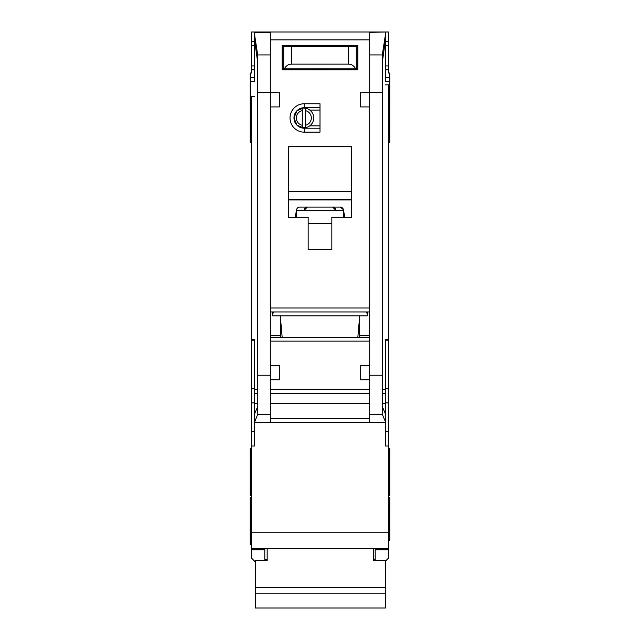 <?xml version="1.0" encoding="UTF-8"?>
<svg xmlns="http://www.w3.org/2000/svg" width="640" height="640" viewBox="0 0 640 640"><rect width="100%" height="100%" fill="white"/><g stroke="black" fill="none" stroke-linecap="round" stroke-linejoin="round"><path stroke-width="0.96" d="M306.952 127.312L302.256 127.688A9.856 9.856 0 0 1 293.976 117.96L296.976 125.208L304.232 128.208L304.232 132.152A14.192 14.192 0 0 1 290.032 117.96A14.192 14.192 0 0 1 304.232 103.76L320 103.76L320 132.152L304.232 132.152M264.8 548.536L264.8 549.808L251.392 549.808L251.392 557.992L254.944 561.544M308.168 45.408L308.168 46.392M331.832 45.408L331.832 46.392M382.296 62.448L385.456 39.888L385.456 80.896M254.544 80.896L254.544 32L388.608 32L388.608 73.008L389.792 73.008L389.792 96.664L388.608 96.664M251.392 446.016L254.544 446.016L254.544 422.36L385.456 422.36L385.456 446.016L388.608 446.016L388.608 532.76L251.392 532.76L251.392 96.664L250.208 96.664L250.208 81.208L254.544 81.208M388.608 142.4L389.792 142.4L389.792 96.664M388.608 495.696L389.792 495.696L389.792 448.384L388.608 448.384M388.608 540.256L389.792 540.256L389.792 497.272L388.608 497.272M388.608 509.768L389.792 509.768M250.208 96.664L250.208 142.4L251.392 142.4M251.392 497.272L250.208 497.272L250.208 544.592L251.392 544.592M251.392 448.384L250.208 448.384L250.208 495.696L251.392 495.696M254.544 69.856L251.392 69.856L251.392 73.008L250.208 73.008L250.208 81.208M357.84 337.184L359.704 315.896M272.688 311.952L272.688 315.896L367.312 315.896L367.312 311.952M282.16 337.184L280.296 315.896M304.232 103.76L304.232 107.704L296.976 110.704L293.976 117.96A10.248 10.248 0 0 0 304.232 128.208L320 128.208M355.504 422.36L284.496 422.36L355.504 422.36M305.408 110.632A7.488 7.488 0 0 1 305.408 125.28L305.408 127.688A9.856 9.856 0 0 0 305.408 108.224L305.408 125.28M300.72 127.312L297.68 125.84M302.256 125.28A7.488 7.488 0 0 1 302.256 110.632L302.256 127.688A9.856 9.856 0 0 0 305.408 127.688M297.68 110.072L302.256 108.232A9.856 9.856 0 0 0 293.976 117.96A10.248 10.248 0 0 1 304.232 107.704L320 107.704M305.408 108.224A9.856 9.856 0 0 0 302.256 108.224L302.256 110.632M320 125.84L309.752 125.84M320 110.072L309.752 110.072M369.68 106.92L360.216 106.92L360.216 92.72L369.68 92.72L369.68 422.32L385.456 422.32L385.424 413.912L382.296 406.496M254.544 32.36L270.32 32.36L270.32 92.72L279.784 92.72L279.784 106.92L270.32 106.92L270.32 365.576L279.784 365.576L279.784 379.776L270.344 379.776L270.32 365.576M308.168 217.32L288.456 217.32L288.456 146.344L351.544 146.344L351.544 217.32L331.832 217.32L331.832 249.656L308.168 249.656L308.168 217.32M282.144 45.408L357.856 45.408L357.856 69.856L282.144 69.856L282.144 45.408M280.568 319.048L280.568 337.184M280.568 335.768L270.32 335.768M270.32 311.952L369.68 311.952M369.68 337.184L270.32 337.184M359.432 319.048L359.432 337.184M359.432 335.768L369.68 335.768M369.68 365.576L360.216 365.576L360.216 379.776L369.656 379.776M385.456 39.888L385.456 34.592L382.296 54.92L382.296 414.312L385.456 421.8M385.456 32L369.68 32.36L369.68 92.72M270.32 92.72L270.32 106.92M254.544 34.592L257.704 54.92L257.704 414.312L270.32 414.312L270.32 422.32L254.544 422.32L257.704 414.312M366.528 311.952L367.312 314.32M272.688 314.32L273.472 311.952M270.32 414.312L270.344 379.776M257.704 406.496L254.576 413.912L254.544 418.416L254.544 339.552L251.392 339.552M254.544 418.416L254.544 421.8M385.456 84.848L388.608 84.848L388.608 339.552L385.456 339.552L385.456 418.416M288.456 217.32L288.456 200.352A14.984 14.984 0 0 1 288.824 199.952L351.176 199.952A14.984 14.984 0 0 1 351.544 200.352L351.176 199.952M351.544 217.32L351.544 200.352M331.832 249.656L308.168 249.656M282.144 69.856L303.44 69.856M336.56 69.856L357.856 69.856M251.392 96.664L254.544 96.664M254.544 39.888L257.704 62.448M251.392 549.808L251.392 548.536L388.608 548.536L388.608 549.808L375.2 549.808L375.2 548.536L388.608 548.536L388.608 532.76M251.392 532.76L251.392 548.536M251.392 69.856L251.392 32L254.544 32M388.608 339.552L388.608 446.016M385.456 561.152L388.608 557.992L388.608 549.808M385.456 34.592L385.456 32.36M296.344 211.128L295.136 217.32M343.656 217.32L343.368 209.624A3.152 3.152 0 0 0 340.272 207.072L299.728 207.072A3.152 3.152 0 0 0 296.632 209.624L296.344 217.32M344.864 217.32L343.656 211.128M288.456 200.352L288.824 199.952M288.456 199.184L351.544 199.184M351.544 146.744L288.456 146.744M264.8 549.808L264.8 560.592M254.544 41.464L251.392 41.464M385.456 41.464L388.608 41.464M385.456 69.856L388.608 69.856M375.2 549.808L375.2 560.592M388.608 503.296L389.792 503.296M295.704 214.408L296.344 214.408M343.48 210.224L296.52 210.224M340.272 207.072L343.368 209.624M344.296 214.408L343.656 214.408M282.144 68.864L284.384 68.864C285.864 65.872 288.272 64.296 291.608 64.136L348.392 64.136C351.728 64.296 354.136 65.872 355.616 68.864L357.856 68.864M355.616 68.864L284.384 68.864M357.856 46.392L282.144 46.392M327.888 69.856L327.888 68.864M312.112 69.856L312.112 68.864M373.624 548.536L373.624 560.592L385.456 560.592L385.456 608L255.336 608L255.336 593.152L385.456 593.152M255.336 593.152L255.336 560.592L267.16 560.592L267.16 548.536M307.384 207.072L304.232 210.224A3.152 3.152 0 0 1 307.384 207.072M332.616 207.072A3.152 3.152 0 0 1 335.768 210.224L332.616 207.072M255.336 587.608L385.456 587.608M356.272 68.864L356.272 46.392M283.728 68.864L283.728 46.392M289.248 45.408L289.248 46.392M350.752 45.408L350.752 46.392M385.456 81.208L389.792 81.208M270.32 308.008L369.68 308.008M270.32 39.888L369.68 39.888M270.32 341.128L369.68 341.128M369.68 389.432L270.32 389.432M369.68 375.232L382.296 375.232M369.68 92.568L382.296 92.568M270.32 92.568L257.704 92.568M257.704 375.232L270.32 375.232M369.68 418.416L270.32 418.416M369.68 393.552L270.32 393.552M369.68 414.312L382.296 414.312M382.296 54.92L369.68 54.92M270.32 54.92L257.704 54.92M257.704 393.552L254.544 393.552M254.544 403.432L257.704 403.432M254.544 389.432L257.704 389.432M254.544 340.776L251.392 340.776M254.544 388.336L251.392 388.336M254.544 402.888L251.392 402.888M254.544 431.816L251.392 431.816M385.456 431.816L388.608 431.816M385.456 402.888L388.608 402.888M385.456 388.336L388.608 388.336M385.456 340.776L388.608 340.776M385.456 389.432L382.296 389.432M385.456 393.552L382.296 393.552M385.456 403.432L382.296 403.432M369.68 403.432L270.32 403.432M288.456 191.296L351.544 191.296M308.168 223.632L331.832 223.632M250.208 77.352L254.544 77.352M254.544 65.912L251.392 65.912M251.392 45.408L254.544 45.408M385.456 45.408L388.608 45.408M388.608 65.912L385.456 65.912M389.792 77.352L385.456 77.352M348.392 64.136L348.392 46.392M291.608 64.136L291.608 46.392M251.392 120.32L250.208 120.32M388.608 120.32L389.792 120.32M373.624 559.176L375.2 559.176M264.8 559.576L267.16 559.576"/></g></svg>
